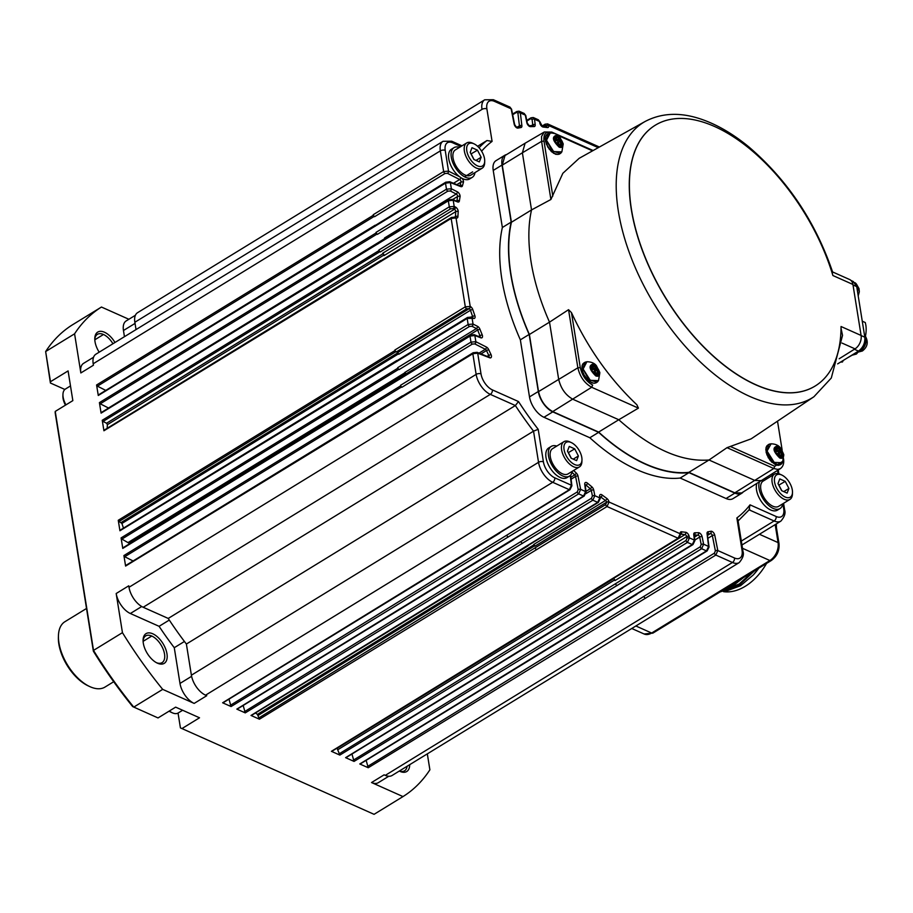 <?xml version="1.0" encoding="UTF-8"?>
<svg xmlns="http://www.w3.org/2000/svg" width="913" height="913" viewBox="0 0 913 913"><rect width="100%" height="100%" fill="white"/><g stroke="black" fill="none" stroke-linecap="round" stroke-linejoin="round"><path stroke-width="1.37" d="M178.046 713.076L180.42 727.889L374.068 814.328L402.998 796.581A287.481 152.905 58.5 0 0 429.886 769.819L427.33 753.876M128.881 319.276L101.457 307.042A287.481 152.905 58.5 0 0 74.581 333.816L45.65 351.551L50.477 381.714L68.087 370.918L72.846 400.624L55.237 411.421L55.168 412.722L93.366 651.186A285.735 151.969 58.5 0 0 132.682 706.594L158.029 717.938L175.638 707.141L199.525 717.789L181.915 728.597M101.457 307.042L72.526 324.777A287.481 152.905 58.5 0 0 45.65 351.551L50.409 383.015L64.846 389.452M732.089 585.039L729.282 586.283M737.499 581.239L732.899 584.058M746.104 578.831L739.199 584.046L723.541 589.798M725.881 591.213L740.534 585.735L740.055 584.811M758.6 568.297L753.316 574.928L740.534 585.735M758.829 568.16A51.915 34.74 114 0 1 754.012 574.163L753.316 574.939M776.29 523.925A51.915 34.74 114 0 1 776.427 527.6M766.555 563.424A51.915 34.74 114 0 1 723.507 591.658M736.3 585.735A46.78 31.304 114 0 1 730.012 586.945M752.278 572.177L737.647 585.427L720.814 591.464M720.003 591.966L738.526 585.815L754.549 570.785M727.992 587.07L739.131 580.246M725.105 588.839L734.976 584.24L743.581 577.507M756.843 483.605A17.427 9.267 58.5 0 0 770.709 509.979A17.427 9.267 58.5 0 0 777.465 510.127L779.976 508.587A17.427 9.267 58.5 0 0 782.772 503.805M759.365 482.064A17.427 9.267 58.5 0 0 773.231 508.438A17.427 9.267 58.5 0 0 779.976 508.587M767.297 478.549A17.427 9.267 58.5 0 0 765.551 478.161M792.484 492.404A13.067 6.95 -121.5 0 1 785.214 497.049A13.067 6.95 -121.5 0 1 774.578 482.064A13.067 6.95 -121.5 0 1 781.688 474.988A13.067 6.95 -121.5 0 1 781.859 475.068A13.067 6.95 -121.5 0 1 792.484 492.404L792.438 494.024A14.813 7.875 -121.5 0 1 789.939 499.411L778.618 506.35A14.813 7.875 -121.5 0 1 772.877 506.224A14.813 7.875 -121.5 0 1 762.013 493.534A14.813 7.875 -121.5 0 1 763.131 481.105L774.452 474.167A14.813 7.875 -121.5 0 1 780.193 474.292A14.813 7.875 -121.5 0 1 780.387 474.372A14.813 7.875 -121.5 0 1 780.581 474.475M556.77 446.08A17.427 9.267 58.5 0 0 551.247 446.4L548.724 447.941A17.427 9.267 58.5 0 0 547.412 462.571A17.427 9.267 58.5 0 0 560.194 477.499A17.427 9.267 58.5 0 0 566.95 477.647L569.461 476.107A17.427 9.267 58.5 0 0 572.257 471.325M459.775 185.83L449.744 181.733A1.746 1.21 111.1 0 1 450.371 182.589L460.711 186.572A3.481 1.849 58.5 0 0 462.457 185.784A226.504 120.47 -121.5 0 1 463.405 182.44A3.481 1.849 58.5 0 0 461.989 178.309A17.427 9.267 58.5 0 0 462.937 178.777A17.427 9.267 58.5 0 0 469.693 178.925L472.204 177.384A17.427 9.267 58.5 0 0 475 172.603M459.513 147.347A17.427 9.267 58.5 0 0 453.989 147.678L451.479 149.218A17.427 9.267 58.5 0 0 449.39 161.59A17.427 9.267 58.5 0 0 459.456 176.654L448.534 171.13A1.746 1.118 116.8 0 1 447.45 173.333L444.996 173.504L374.57 216.701L373.303 215.285L96.584 384.978L98.273 395.477L445.51 183.148L450.371 182.589L451.364 188.774A1.746 1.118 116.8 0 1 450.28 190.988L447.827 191.148L377.389 234.344L376.122 232.941L99.414 402.622L101.092 413.121L448.329 200.792L453.202 200.232L457.596 201.921A3.481 1.849 58.5 0 0 459.387 200.917A226.504 120.47 -121.5 0 1 460.061 196.717A3.481 1.849 58.5 0 0 457.333 191.798L451.364 188.774L446.468 189.185A1.746 0.924 58.5 0 0 447.827 191.148M726.052 498.521A17.769 9.45 58.5 0 0 732.945 498.669L741.744 493.271A17.769 9.45 -121.5 0 1 734.862 493.123L688.984 472.649L680.174 478.047L726.052 498.521L734.862 493.123M688.984 472.649A165.869 88.219 -121.5 0 1 598.643 432.351L552.764 411.877A17.769 9.45 -121.5 0 1 538.305 391.494L529.163 334.443A165.869 88.219 -121.5 0 1 511.166 222.099L502.024 165.036A17.769 9.45 -121.5 0 1 504.798 155.267L495.999 160.665A17.769 9.45 58.5 0 0 493.225 170.434L502.367 227.497A165.869 88.219 58.5 0 0 520.353 339.841L529.494 396.904A17.769 9.45 58.5 0 0 543.954 417.275L589.844 437.749A165.869 88.219 58.5 0 0 680.174 478.047M551.247 446.4A17.427 9.267 58.5 0 0 549.934 461.019A17.427 9.267 58.5 0 0 562.705 475.958A17.427 9.267 58.5 0 0 569.461 476.107M581.969 459.924A13.067 6.95 -121.5 0 1 574.699 464.569A13.067 6.95 -121.5 0 1 564.063 449.584A13.067 6.95 -121.5 0 1 571.161 442.508A13.067 6.95 -121.5 0 1 571.333 442.588A13.067 6.95 -121.5 0 1 581.969 459.924L581.912 461.544A14.813 7.875 -121.5 0 1 579.413 466.931L568.091 473.881A14.813 7.875 -121.5 0 1 562.351 473.756A14.813 7.875 -121.5 0 1 551.498 461.054A14.813 7.875 -121.5 0 1 552.616 448.625L563.926 441.687A14.813 7.875 -121.5 0 1 569.666 441.812A14.813 7.875 -121.5 0 1 569.86 441.903A14.813 7.875 -121.5 0 1 570.054 441.995M571.104 479.188L575.589 476.438L578.214 489.676A1.746 0.845 -11.2 0 1 580.645 489.357L578.009 476.118A3.481 1.849 58.5 0 0 576.263 473.014A226.504 120.47 -121.5 0 1 573.626 470.48M578.214 489.676L577.256 491.947A1.746 0.924 58.5 0 0 578.659 493.865L580.645 489.357L585.621 491.571A1.746 0.959 -6.9 0 1 586.089 492.13M585.952 493.648L591.293 490.372L592.411 496.01A1.746 0.845 -11.2 0 1 594.831 495.691L593.712 490.053A3.481 1.849 58.5 0 0 591.727 486.732A226.504 120.47 -121.5 0 1 587.55 483.205A3.481 1.849 58.5 0 0 584.754 484.358L585.621 491.571L583.51 496.033A1.746 0.924 58.5 0 0 584.183 496.044L586.089 492.141L585.222 484.929A1.746 0.959 173.1 0 0 584.754 484.358M592.411 496.01L591.441 498.281A1.746 0.924 58.5 0 0 592.845 500.198L594.831 495.691L599.807 497.905A1.746 0.959 -6.9 0 1 600.275 498.464L599.841 496.866M600.161 497.494L600.845 497.071A228.239 121.395 58.5 0 0 605.467 500.484A1.746 0.924 58.5 0 1 606.574 502.23L534.881 546.202A1.746 0.924 58.5 0 0 533.774 544.456L605.467 500.484A1.746 0.913 -54.2 0 0 606.78 498.418A226.504 120.47 -121.5 0 1 602.192 495.029A3.481 1.849 58.5 0 0 599.624 496.364L599.807 497.905L597.695 502.355A1.746 0.924 58.5 0 0 598.369 502.378L600.275 498.464M609.005 501.91A1.746 0.845 -11.2 0 0 606.574 502.23L606.597 502.333A1.746 0.845 -11.2 0 1 609.017 502.013L609.005 501.91A3.481 1.849 58.5 0 0 606.78 498.418M606.597 502.333L605.639 504.604A1.746 0.924 58.5 0 0 607.042 506.532L609.017 502.013L680.219 533.774A1.746 0.959 -6.9 0 1 680.687 534.333L680.676 534.242A1.746 0.959 173.1 0 0 680.196 533.683L678.108 538.236A1.746 0.924 58.5 0 0 678.781 538.248L680.687 534.345M680.664 534.196L680.813 534.105A228.239 121.395 58.5 0 0 684.967 534.607A1.746 0.924 58.5 0 1 686.69 536.616L614.997 580.577A1.746 0.924 58.5 0 0 613.274 578.568L684.967 534.607A1.746 1.37 -84.2 0 0 685.674 532.279A226.504 120.47 -121.5 0 1 681.555 531.777A3.481 1.849 58.5 0 0 680.196 533.683M689.11 536.296A1.746 0.845 -11.2 0 0 686.69 536.616L686.998 538.214A1.746 0.845 -11.2 0 1 689.429 537.894L689.11 536.296A3.481 1.849 58.5 0 0 685.674 532.279M686.998 538.214L686.04 540.485A1.746 0.924 58.5 0 0 687.443 542.402L689.429 537.894L694.405 540.108A1.746 0.959 -6.9 0 1 694.873 540.667L694.222 535.246A1.746 0.959 173.1 0 0 693.754 534.687L694.405 540.108L692.294 544.559A1.746 0.924 58.5 0 0 692.967 544.582L694.873 540.667M694.804 540.051L699.7 537.049L701.195 544.536A1.746 0.845 -11.2 0 1 703.615 544.216L702.131 536.73A3.481 1.849 58.5 0 0 698.502 532.701A226.504 120.47 -121.5 0 1 694.896 532.77A3.481 1.849 58.5 0 0 693.754 534.687M701.195 544.536L700.237 546.807A1.746 0.924 58.5 0 0 701.64 548.736L703.615 544.216L708.591 546.442A1.746 0.959 -6.9 0 1 709.059 546.99L707.278 534.185M708.009 538.236L712.345 535.577L715.381 550.87A1.746 0.845 -11.2 0 1 717.812 550.55L714.776 535.258A3.481 1.849 58.5 0 0 710.953 531.252A226.504 120.47 -121.5 0 1 708.009 531.788A3.481 1.849 58.5 0 0 707.061 533.683L708.591 546.442L706.491 550.893A1.746 0.924 58.5 0 0 707.153 550.916M742.988 551.441L737.898 519.691L736.871 517.968L742.064 550.448A13.935 7.418 -121.5 0 1 734.486 557.991A3.481 2.328 114 0 1 732.443 562.476A17.427 9.267 58.5 0 0 739.188 562.625C742.84 558.357 744.106 554.625 742.988 551.441A3.481 1.803 -9.1 0 0 742.064 550.448M749.059 509.808L750.018 504.843A224.758 119.546 -121.5 0 1 736.859 517.956M598.255 147.666L548.724 125.56A1.746 0.959 173.1 0 0 546.271 125.732L544.844 125.058L543.007 126.188M538.362 119.808L539.96 121.886A1.746 0.845 168.8 0 0 539.515 121.452L539.823 123.05A3.481 1.849 58.5 0 0 543.258 127.067A226.504 120.47 -121.5 0 1 547.378 127.569A3.481 1.849 58.5 0 0 548.736 125.663L547.366 123.848M534.037 126.576A1.746 1.404 90.2 0 0 532.781 125.606L529.118 125.663L527.258 123.05L525.774 115.552A1.746 0.845 168.8 0 0 525.317 115.118L526.812 122.616A3.481 1.849 58.5 0 0 530.442 126.633A226.504 120.47 -121.5 0 1 534.037 126.576A3.481 1.849 58.5 0 0 535.189 124.659L534.539 119.238L533.489 117.617L538.373 119.797L539.515 121.452L534.539 119.238A1.746 0.959 173.1 0 0 532.085 119.398L530.658 118.724L526.858 121.052M518.961 126.77A1.746 1.438 81 0 1 519.406 126.61L516.393 127.147L514.624 124.51L511.577 109.229A1.746 0.845 168.8 0 0 511.132 108.795L514.167 124.088A3.481 1.849 58.5 0 0 517.991 128.082A226.504 120.47 -121.5 0 1 520.935 127.558A3.481 1.849 58.5 0 0 521.882 125.652L520.342 112.904L519.292 111.283L524.21 113.474L525.317 115.118L520.342 112.904A1.746 0.959 173.1 0 0 517.899 113.075L516.461 112.402L512.672 114.718M477.602 146.285L486.983 140.534L492.084 141.389L486.88 108.898A13.935 7.418 -121.5 0 1 494.458 101.354A3.481 2.328 -66 0 0 493.362 99.711L484.712 99.802A17.427 9.267 58.5 0 0 481.996 109.389L134.85 322.266L136.026 329.582M461.989 178.309A17.427 9.267 -121.5 0 1 459.456 176.654M453.989 147.678A17.427 9.267 58.5 0 0 452.677 162.297A17.427 9.267 58.5 0 0 465.447 177.236A17.427 9.267 58.5 0 0 472.204 177.384M484.712 161.202A13.067 6.95 -121.5 0 1 477.442 165.846A13.067 6.95 -121.5 0 1 466.805 150.862A13.067 6.95 -121.5 0 1 473.904 143.786A13.067 6.95 -121.5 0 1 474.075 143.866A13.067 6.95 -121.5 0 1 484.712 161.202L484.655 162.822A14.813 7.875 -121.5 0 1 482.155 168.209L470.834 175.148A14.813 7.875 -121.5 0 1 465.105 175.022A14.813 7.875 -121.5 0 1 454.24 162.331A14.813 7.875 -121.5 0 1 455.359 149.903L466.68 142.964A14.813 7.875 -121.5 0 1 472.42 143.09A14.813 7.875 -121.5 0 1 472.614 143.17A14.813 7.875 -121.5 0 1 472.797 143.273M385.32 238.647A1.746 0.924 58.5 0 0 384.556 237.973L456.249 194.013A1.746 1.118 -63.2 0 0 457.333 191.798M456.66 201.191L452.563 199.376A1.746 1.21 111.1 0 1 453.202 200.232L454.195 206.418A1.746 1.118 116.8 0 1 453.11 208.632L450.657 208.792L380.219 251.988L378.952 250.584L102.245 420.277L103.922 430.765L451.159 218.447L456.101 217.91A3.481 1.849 58.5 0 0 457.915 216.655A226.504 120.47 -121.5 0 1 458.212 211.759A3.481 1.849 58.5 0 0 455.461 207.057L454.195 206.418L449.299 206.829A1.746 0.924 58.5 0 0 450.657 208.792M453.11 208.632L454.377 209.271A1.746 0.924 58.5 0 1 455.747 211.622L384.053 255.583A1.746 0.924 58.5 0 0 382.684 253.243L454.377 209.271A1.746 1.118 -63.2 0 0 455.461 207.057M455.427 217.043A1.746 1.21 111.1 0 1 455.473 217.054L455.393 217.02A1.746 1.21 111.1 0 1 456.021 217.876L470.206 306.414A1.746 1.118 116.8 0 1 469.122 308.628L466.669 308.788L396.231 351.984L394.964 350.581L118.256 520.273L119.934 530.761L467.171 318.443L473.288 318.352A3.481 1.849 58.5 0 0 474.84 315.578A226.504 120.47 -121.5 0 1 472.808 309.644A3.481 1.849 58.5 0 0 470.286 306.46L465.31 306.825A1.746 0.924 58.5 0 0 466.669 308.788M469.122 308.628L469.202 308.662A1.746 0.924 58.5 0 1 470.469 310.26L398.776 354.233A1.746 0.924 58.5 0 0 397.509 352.635L469.202 308.662A1.746 1.118 -63.2 0 0 470.286 306.46M472.341 317.621L471.405 317.016A1.746 1.21 111.1 0 1 472.044 317.872L473.037 324.058A1.746 1.118 116.8 0 1 471.953 326.272L469.499 326.443L399.061 369.628L397.794 368.224L121.087 537.917L122.764 548.416L470.001 336.087L474.863 335.516L480.717 337.776A3.481 1.849 58.5 0 0 482.155 334.706A226.504 120.47 -121.5 0 1 479.941 329.216A3.481 1.849 58.5 0 0 477.522 326.329L473.037 324.058L468.141 324.469A1.746 0.924 58.5 0 0 469.499 326.443M471.953 326.272L476.438 328.543A1.746 0.924 58.5 0 1 477.647 329.992L405.954 373.953A1.746 0.924 58.5 0 0 404.744 372.515L476.438 328.543A1.746 1.118 -63.2 0 0 477.522 326.329M479.781 337.034L474.235 334.66A1.746 1.21 111.1 0 1 474.863 335.516L475.856 341.702A1.746 1.118 116.8 0 1 474.771 343.916L472.318 344.087L401.891 387.283L400.624 385.868L123.906 555.561L125.595 566.06L402.393 396.927A1.746 0.924 -121.5 0 1 402.667 395.957L473.094 352.772A1.746 0.924 58.5 0 0 472.831 353.73L477.693 353.171L489.642 357.759A3.481 1.849 58.5 0 0 490.943 354.392A226.504 120.47 -121.5 0 1 488.695 349.622A3.481 1.849 58.5 0 0 486.424 347.054L475.856 341.702L470.971 342.113A1.746 0.924 58.5 0 0 472.318 344.087M488.695 357.029L477.065 352.315A1.746 1.21 111.1 0 1 477.693 353.171L481.014 373.908A3.481 1.803 170.9 0 0 476.141 374.387A17.427 9.267 58.5 0 0 490.315 394.37L515.366 405.543L518.493 401.549L492.358 389.885A13.935 7.418 -121.5 0 1 481.014 373.908M492.358 389.885A3.481 2.328 114 0 1 490.315 394.37L143.17 607.259L168.22 618.432L515.366 405.543A228.239 121.395 58.5 0 0 533.534 431.153L538.202 429.327A224.758 119.546 -121.5 0 1 518.493 401.549M570.26 475.502L571.424 485.248A1.746 0.959 -6.9 0 1 571.903 485.807L570.614 475.125M743.159 492.004A17.769 9.45 -121.5 0 1 741.744 493.271M598.643 432.351L589.844 437.749M529.163 334.443L520.353 339.841M511.166 222.099L502.367 227.497M504.798 155.267A17.769 9.45 -121.5 0 1 506.567 154.594M351.962 754.012L354.039 761.419L701.64 548.736L706.491 550.893L359.79 763.976L368.236 767.742L645.388 598.255A1.746 0.924 -121.5 0 1 643.985 596.337L714.423 553.141A1.746 0.924 58.5 0 0 715.826 555.058L717.812 550.55L734.486 557.991M353.194 760.267L629.799 590.003A1.746 0.924 58.5 0 0 631.203 591.921M336.783 748.283A228.239 121.395 58.5 0 0 337.102 748.318L339.853 755.085L687.443 542.402L692.294 544.559L345.605 757.653L354.039 761.419M339.008 753.933L615.602 583.669A1.746 0.924 58.5 0 0 617.005 585.598M255.457 712.973A228.239 121.395 58.5 0 0 257.42 714.4L259.44 719.216L607.042 506.532L678.108 538.236L331.408 751.319L339.853 755.085M258.607 718.063L535.201 547.8A1.746 0.924 58.5 0 0 536.604 549.717M243.178 705.475L245.255 712.882L592.845 500.198L597.695 502.355L251.007 715.45L259.44 719.216M244.41 711.729L521.015 541.466A1.746 0.924 58.5 0 0 522.419 543.395M228.98 699.141L231.069 706.548L578.659 493.865L583.51 496.033L236.821 709.116L245.255 712.882M230.224 705.395L506.818 535.144A1.746 0.924 58.5 0 0 508.221 537.061M168.22 618.432A228.239 121.395 58.5 0 0 186.389 644.042L533.534 431.153L538.533 462.309A17.427 9.267 58.5 0 0 552.707 482.292A3.481 2.328 -66 0 0 554.75 477.807L571.424 485.248L569.324 489.699A1.746 0.924 58.5 0 0 569.986 489.722L571.903 485.807M715.381 550.87L714.423 553.141M366.147 760.335L368.236 767.742M367.391 766.589L643.985 596.337M401.435 387.055L124.727 556.736L133.104 560.981M399.472 378.724L400.088 378.165M398.604 369.4L121.897 539.092L129.087 543.235A228.239 121.395 58.5 0 0 129.349 543.897M396.653 361.069L397.258 360.521M395.786 351.756L119.067 521.449L121.908 523.457A228.239 121.395 58.5 0 0 123.483 528.113M380.63 261.084L381.246 260.525M379.762 251.76L103.055 421.452L106.57 423.233L107.403 424.648A228.239 121.395 58.5 0 0 107.152 428.311M377.811 243.429L378.416 242.881M376.943 234.116L100.225 403.808L108.601 408.054M374.981 225.785L375.585 225.237M374.113 216.472L97.406 386.165L105.771 390.399M462.024 145.818L451.695 141.207L443.045 141.298A17.427 9.267 58.5 0 0 440.34 150.873A3.481 1.803 -9.1 0 1 445.213 150.383L448.534 171.13L443.638 171.541A1.746 0.924 58.5 0 0 444.996 173.504M186.389 644.042L191.388 675.198A17.427 9.267 58.5 0 0 205.562 695.17L552.707 482.292L569.324 489.699L222.624 702.782L231.069 706.548M402.302 396.368L402.907 395.82M516.461 112.402A1.746 0.924 58.5 0 1 516.747 111.523L518.983 111.181M530.658 118.724A1.746 0.924 58.5 0 1 530.932 117.845L533.169 117.515M493.362 99.711L509.99 107.129L511.132 108.795L494.458 101.354M644.099 596.908L644.943 598.049M360.373 763.622L359.79 763.976M637.08 593.884L636.498 594.295M636.715 594.112A1.746 0.924 -121.5 0 1 636.053 594.089M629.913 590.574L630.746 591.727M346.187 757.299L345.605 757.653M622.894 587.55L622.312 587.961M692.967 544.582L622.54 587.778A1.746 0.924 -121.5 0 1 621.867 587.755M615.716 584.24L616.56 585.393M331.99 750.965L331.408 751.319M608.709 581.227L608.126 581.627M678.781 538.248L608.343 581.444A1.746 0.924 -121.5 0 1 607.67 581.433M535.315 548.371L536.159 549.523M251.589 715.096L251.007 715.45M528.296 545.346L527.714 545.757M598.38 502.378L527.942 545.575A1.746 0.924 -121.5 0 1 527.269 545.552M521.129 542.037L521.962 543.189M237.391 708.762L236.821 709.116M514.11 539.024L513.528 539.423M584.183 496.044L513.757 539.241A1.746 0.924 -121.5 0 1 513.072 539.229M506.932 535.703L507.776 536.855M223.206 702.428L222.624 702.782M499.913 532.69L499.331 533.089M569.997 489.71L499.559 532.907A1.746 0.924 -121.5 0 1 498.886 532.895M645.388 598.255L715.826 555.058L732.443 562.476L385.297 775.354A17.427 9.267 58.5 0 0 392.042 775.502L739.188 562.625M126.12 565.478L125.595 566.06M124.727 556.736L123.906 555.561M401.891 387.283A1.746 0.924 -121.5 0 1 400.533 385.309L400.624 385.868M474.235 334.66L470.275 335.128L399.837 378.324A1.746 0.924 58.5 0 0 399.563 379.283M123.301 547.834L122.764 548.416M121.897 539.092L121.087 537.917M399.061 369.628A1.746 0.924 -121.5 0 1 397.703 367.665L397.794 368.224M397.018 360.669A1.746 0.924 58.5 0 0 396.733 361.628M120.47 530.179L119.934 530.761M119.067 521.449L118.256 520.273M396.231 351.984A1.746 0.924 -121.5 0 1 394.873 350.021L394.964 350.581M452.038 217.477A1.746 0.924 58.5 0 0 451.433 217.477L380.995 260.684A1.746 0.924 58.5 0 0 380.721 261.632M104.459 430.194L103.922 430.765M103.055 421.452L102.245 420.277M380.219 251.988A1.746 0.924 -121.5 0 1 378.861 250.025L378.952 250.584M449.219 199.833A1.746 0.924 58.5 0 0 448.614 199.833L378.165 243.029A1.746 0.924 58.5 0 0 377.891 243.988M101.628 412.539L101.092 413.121M100.225 403.808L99.414 402.622M377.389 234.344A1.746 0.924 -121.5 0 1 376.03 232.381L376.122 232.941M446.389 182.178A1.746 0.924 58.5 0 0 445.784 182.189L375.346 225.385A1.746 0.924 58.5 0 0 375.072 226.344M98.798 394.895L98.273 395.477M97.406 386.165L96.584 384.978M374.57 216.701A1.746 0.924 -121.5 0 1 373.212 214.726L373.303 215.285M443.045 141.298L95.911 354.187A17.427 9.267 58.5 0 0 93.194 363.762L440.34 150.873L443.638 171.541L373.212 214.726M141.743 606.517L130.354 613.502L159.09 626.318A223.012 118.61 58.5 0 0 174.269 647.705L179.987 683.438A17.427 9.267 58.5 0 0 194.172 703.409L206.749 695.706L205.562 695.17M143.17 607.259A17.427 9.267 -121.5 0 1 128.995 587.276L128.756 585.804L116.179 593.518L122.445 632.652A287.481 152.905 58.5 0 0 162.697 689.372L194.172 703.409M159.09 626.318L169.293 620.064M174.269 647.705L184.437 641.474M130.354 613.502A17.427 9.267 -121.5 0 1 116.179 593.518M157.504 663.203A17.427 9.267 -121.5 0 1 157.264 663.1A17.427 9.267 -121.5 0 1 143.09 639.979A17.427 9.267 -121.5 0 1 152.791 633.793A17.427 9.267 -121.5 0 1 166.965 653.776A17.427 9.267 -121.5 0 1 157.504 663.203M93.548 357.245L83.562 363.363A17.427 9.267 58.5 0 0 80.846 372.949L93.423 365.234L93.194 363.762M134.85 322.266A17.427 9.267 -121.5 0 1 137.566 312.691L484.712 99.802M135.033 323.407L123.46 330.506L124.442 336.68M74.581 333.816L80.846 372.949M123.46 330.506A17.427 9.267 -121.5 0 1 126.177 320.931L135.409 315.27M99.175 352.178A17.427 9.267 -121.5 0 1 94.792 338.438A17.427 9.267 -121.5 0 1 104.493 332.241A17.427 9.267 -121.5 0 1 114.97 342.489M385.297 775.354L384.111 774.829L371.534 782.544A17.427 9.267 58.5 0 0 378.29 782.692L388.767 776.267M371.534 782.544L402.998 796.581M409.675 764.695A17.427 9.267 -121.5 0 1 399.974 771.382A17.427 9.267 -121.5 0 1 399.746 771.28A17.427 9.267 -121.5 0 1 399.301 771.063M143.09 640.835A15.681 8.343 -121.5 0 1 145.692 635.905A15.681 8.343 -121.5 0 1 151.763 636.03A15.681 8.343 -121.5 0 1 163.267 649.474A15.681 8.343 -121.5 0 1 162.08 662.633A15.681 8.343 -121.5 0 1 156.511 662.712M407.107 766.269A15.681 8.343 -121.5 0 1 404.562 770.812A15.681 8.343 -121.5 0 1 399.358 771.029M94.792 339.282A15.681 8.343 -121.5 0 1 97.383 334.352A15.681 8.343 -121.5 0 1 103.466 334.489A15.681 8.343 -121.5 0 1 112.927 343.745M162.697 689.372L133.766 707.119A287.481 152.905 58.5 0 1 93.514 650.398L93.366 651.186M182.634 710.257L178.183 712.985A14.813 7.875 -121.5 0 1 172.443 712.859A14.813 7.875 -121.5 0 1 172.249 712.779A14.813 7.875 -121.5 0 1 169.384 710.976M170.948 712.163A13.067 6.95 -121.5 0 1 170.777 712.083A13.067 6.95 -121.5 0 1 169.122 711.136M122.445 632.652L93.514 650.398L55.237 411.421M65.474 405.144A13.067 6.95 -121.5 0 1 62.894 396.025L62.951 394.405A14.813 7.875 -121.5 0 1 65.451 389.018L70.495 385.914M65.941 404.858A14.813 7.875 -121.5 0 1 62.951 394.405M50.477 381.714L50.409 383.015M113.703 681.726L104.984 687.078A38.335 20.383 -121.5 0 1 89.622 686.519A38.335 20.383 -121.5 0 1 58.934 642.798A38.335 20.383 -121.5 0 1 58.443 635.665A38.335 20.383 -121.5 0 1 64.903 621.719L86.518 608.469M89.622 686.519L88.15 685.834A36.588 19.458 -121.5 0 1 58.854 644.087A36.588 19.458 -121.5 0 1 58.386 637.285L58.443 635.665M783.502 458.543C784.244 463.119 783.228 466.475 780.421 468.609L741.573 492.974L734.817 492.826L688.881 472.341A165.515 88.036 -121.5 0 1 598.643 432.077L552.719 411.58C545.438 407.472 540.713 400.807 538.533 391.609L529.392 334.489A165.515 88.036 -121.5 0 1 510.938 274.151A165.515 88.036 -121.5 0 1 511.417 222.27L502.264 165.15L504.98 155.564L525.192 143.17L544.319 131.986L541.546 136.448L541.592 141.355L522.384 152.802L525.101 143.227M761.693 480.637L754.937 480.489L709.013 459.992L688.881 472.341M780.421 468.609L777.842 469.408L773.768 468.517L727.022 447.667L709.013 459.992C681.429 462.161 651.346 448.74 618.774 419.74L598.643 432.077M549.512 322.152L568.548 309.69L571.47 312.623C588.132 348.538 609.93 379.249 636.863 404.767L638.415 408.134L618.774 419.74L572.839 399.243C565.558 395.124 560.833 388.47 558.665 379.26L549.512 322.152A165.515 88.036 -121.5 0 1 531.069 261.814A165.515 88.036 -121.5 0 1 531.537 209.922L511.417 222.27M549.512 322.141L529.392 334.489M727.022 447.667L751.148 438.856L813.917 396.756A161.487 85.89 -121.5 0 1 654.712 304.999A161.487 85.89 -121.5 0 1 645.103 121.486L579.127 158.348L562.83 173.322L550.904 199.491L531.537 209.922L522.384 152.802L502.264 165.15M579.413 466.931A14.813 7.875 -121.5 0 1 573.672 466.805A14.813 7.875 -121.5 0 1 562.807 454.115A14.813 7.875 -121.5 0 1 563.926 441.687M789.939 499.411A14.813 7.875 -121.5 0 1 784.199 499.285A14.813 7.875 -121.5 0 1 773.334 486.595A14.813 7.875 -121.5 0 1 774.452 474.167M482.155 168.209A14.813 7.875 -121.5 0 1 476.415 168.083A14.813 7.875 -121.5 0 1 465.562 155.393A14.813 7.875 -121.5 0 1 466.68 142.964M813.917 396.756L831.298 378.016L842.539 335.368L841.044 328.36M839.173 358.763L855.025 348.869A10.454 6.996 -66 0 0 855.88 348.275A10.454 6.996 -66 0 0 861.096 335.459L841.056 326.523A152.962 81.348 -121.5 0 1 815.172 386.016L815.047 386.096A152.962 81.348 -121.5 0 1 665.817 298.357A152.962 81.348 -121.5 0 1 654.998 125.389A152.962 81.348 -121.5 0 1 655.192 125.275M832.336 273.695L832.656 272.154M861.096 335.459L852.925 284.457A10.454 6.996 -66 0 0 849.638 279.538L832.588 271.937M550.813 132.18L552.274 132.887C546.1 130.879 543.338 133.629 544 141.127L552.81 196.101M555.709 154.286L557.911 154.388L553.62 153.304L547.857 147.153L545.472 139.506M551.555 151.695L549.831 149.458M549.877 149.527L546.408 144.174L545.278 139.027M546.145 135.421L549.055 133.218M638.415 408.134L591.67 387.272C584.582 383.266 579.972 376.784 577.861 367.813L580.28 367.585L571.47 312.623L580.28 367.585C582.186 375.722 586.317 381.543 592.663 385.046L591.67 387.272L552.719 411.58M588.451 380.196L590.551 381.828L588.463 380.299M588.166 380.436A11.504 6.117 -121.5 0 1 588.006 380.287L586.523 378.29M586.192 378.313A11.504 6.117 -121.5 0 1 586.032 378.119L584.856 375.962M584.468 375.825A11.504 6.117 -121.5 0 1 584.343 375.608L583.396 373.04M582.574 370.792L582.117 368.27M582.243 370.381A11.504 6.117 -121.5 0 1 582.22 370.267L581.912 367.779M582.791 364.173L585.701 361.97M734.817 492.826L773.768 468.517L774.76 466.292L783.228 461.019M768.803 458.029L766.201 452.608L766.155 449.664L766.167 452.334L768.438 457.984M766.737 446.24L768.324 444.688L766.76 446.001M774.486 463.964L770.161 460.449L768.712 457.618L771.884 462.286M574.722 448.876L578.397 455.975L576.605 460.643L571.139 458.2L567.475 451.102L569.256 446.434L574.722 448.876L568.274 452.665M785.237 481.356L788.912 488.455L787.12 493.111L781.665 490.68L777.99 483.582L779.782 478.914L785.237 481.356L778.8 485.145M477.465 150.154L481.14 157.253L479.348 161.909L473.881 159.478L470.218 152.38L471.998 147.712L477.465 150.154L471.017 153.943M815.172 386.016A152.962 81.348 -121.5 0 1 665.942 298.266A152.962 81.348 -121.5 0 1 655.123 125.309A152.962 81.348 -121.5 0 1 832.896 275.521L852.925 284.457M846.385 354.267L855.88 348.275M555.675 154.286L551.543 151.718M551.794 151.547L555.583 154.217M546.134 135.25L545.518 136.699M559.155 154.103L557.911 154.388M595.801 382.855L594.511 383.175L595.892 382.924M592.594 382.878L593.964 383.243M592.697 382.867L594.158 383.323M592.628 382.832L590.528 381.862M592.229 382.969L590.551 381.828M584.754 375.722L587.949 380.219M586.192 378.233L584.343 375.597M582.779 364.002L582.152 365.462M766.075 447.644L765.859 449.869M766.726 446.069L766.098 447.53M779.748 464.922L778.458 465.242M776.643 464.934L778.104 465.39M776.575 464.9L774.475 463.93M776.176 465.037L774.498 463.895M772.375 462.377L770.424 460.129M571.298 458.269L568.434 452.734M573.238 459.136L578.397 455.975M570.91 457.767A6.973 3.709 58.5 0 0 570.271 456.283A6.973 3.709 58.5 0 0 569.415 454.868M781.813 490.749L778.949 485.214M783.753 491.616L788.912 488.455M781.437 490.235A6.973 3.709 58.5 0 0 780.786 488.763A6.973 3.709 58.5 0 0 779.93 487.337M474.041 159.547L471.176 154.012M475.981 160.414L481.14 157.253M473.664 159.033A6.973 3.709 58.5 0 0 473.014 157.561A6.973 3.709 58.5 0 0 472.158 156.134M837.655 363.876L858.494 351.106C863.105 347.636 865.216 343.003 864.828 337.205L856.725 286.614L853.324 281.535L851.064 280.519M546.168 135.181L547.492 134.006M545.483 136.813L545.278 138.879M559.692 153.909L560.422 153.156M597.068 381.919L596.178 382.752L597.068 381.919M582.129 365.577L581.923 367.631M586.477 378.062L588.166 380.47M781.733 463.656A11.675 6.208 -121.5 0 1 780.935 464.329A11.675 6.208 -121.5 0 1 779.097 464.843L781.014 463.987M865.478 336.03A26.488 17.724 -66 0 0 865.981 332.789A26.488 17.724 -66 0 0 865.832 325.096L865.284 322.54L862.26 321.193M840.633 362.05A26.488 17.724 -66 0 0 842.459 361.982L841.466 361.537M851.567 355.351L856.428 354.027A26.488 17.724 -66 0 0 856.588 353.833A26.488 17.724 -66 0 0 857.935 352.247L856.588 353.833M857.524 291.589A10.454 6.996 -66 0 0 857.786 289.387A10.454 6.996 -66 0 0 854.933 282.676M856.268 352.464A10.454 6.996 -66 0 0 859.624 351.334A10.454 6.996 -66 0 0 865.878 339.978A10.454 6.996 -66 0 0 864.394 334.512M865.501 336.052L865.946 333.097M843.224 360.464L842.459 361.982M557.341 135.375C563.88 141.835 564.496 145.646 559.178 146.81C552.639 140.351 552.023 136.539 557.341 135.375L563.036 143.295C563.31 146.799 562.009 148.089 559.155 147.164C552.262 140.362 551.612 136.345 557.215 135.113M593.986 364.127C600.526 370.587 601.131 374.398 595.812 375.563C589.273 369.114 588.668 365.303 593.986 364.127L599.67 372.059C599.944 375.551 598.654 376.841 595.79 375.928C588.896 369.114 588.257 365.097 593.861 363.865M777.933 446.195C784.472 452.654 785.077 456.466 779.759 457.63C773.22 451.182 772.615 447.37 777.933 446.195L783.616 454.126C783.89 457.618 782.601 458.908 779.736 457.984C772.843 451.182 772.204 447.165 777.808 445.932M852.057 355.237L847.412 357.896M554.659 137.327L557.512 136.448L561.118 140.214L561.86 144.859L559.007 145.738L555.401 141.972L554.659 137.327L557.512 136.448M591.293 366.09L594.158 365.211L597.764 368.966L598.506 373.611L595.641 374.49L592.035 370.724L591.293 366.09L594.158 365.211M775.24 448.146L778.104 447.267L781.711 451.033L782.452 455.678L779.588 456.557L775.982 452.791L775.24 448.146L778.104 447.267M557.387 136.528L561.118 140.214M560.993 140.294L561.735 144.893M594.032 365.28L597.764 368.966M597.638 369.046L598.38 373.657M777.979 447.347L781.711 451.033M781.585 451.113L782.327 455.724M555.309 141.389L555.812 139.78L554.796 138.205M554.67 137.692L556.725 138.342L557.318 136.71L559.167 139.541L560.924 140.476L560.456 142.554L561.598 144.653L559.543 143.992L558.733 145.532M558.334 145.041L557.101 142.793L555.926 142.519M591.944 370.142L592.571 369.297L591.441 366.958M591.715 366.216L593.37 367.106L594.18 365.565L595.219 367.688L597.57 369.24L596.976 370.564L598.163 373.6L596.178 372.744L595.367 374.284M594.979 373.805L594.329 372.173L592.571 371.283M775.89 452.209L776.518 451.364L775.377 449.025M775.263 448.511L777.317 449.173L777.899 447.53L779.759 450.36L781.368 451.011L780.923 452.631L782.11 455.667L780.124 454.811L779.314 456.352M778.926 455.861L777.682 453.624L776.507 453.35M556.451 138.137L557.147 140.785M560.377 139.826L558.927 140.716L559.623 141.287L558.311 143.044L559.018 144.311M593.096 366.889L593.781 369.537M597.022 368.578L595.561 369.48L596.155 370.61L594.854 372.162L595.653 373.075M777.043 448.956L777.728 451.604M779.485 451.547L780.204 452.106L778.903 453.864L779.599 455.142M558.448 142.268A1.392 0.742 -121.5 0 1 557.421 141.07A1.392 0.742 -121.5 0 1 557.535 139.906A1.392 0.742 -121.5 0 1 558.893 140.705A1.392 0.742 -121.5 0 1 558.984 142.28A1.392 0.742 -121.5 0 1 558.448 142.268M593.952 369.423C595.459 368.875 595.835 369.4 595.093 371.032A1.392 0.742 -121.5 0 1 593.952 369.423L594.169 368.658L592.103 369.936M594.192 371.922L595.093 371.032M777.899 451.49C779.405 450.942 779.782 451.467 779.04 453.088A1.392 0.742 -121.5 0 1 777.899 451.49L778.116 450.725L776.05 452.003M778.138 453.989L779.04 453.088M653.012 633.051A3.481 1.849 -121.5 0 1 651.654 633.029A13.935 9.324 114 0 1 644.099 633.987L653.012 633.051L771.234 560.548A3.481 1.849 -121.5 0 1 769.887 560.525L651.654 633.029L635.87 625.987M775.879 524.176L778.994 543.577A3.481 1.803 170.9 0 0 778.07 542.584A13.935 9.324 114 0 1 769.887 560.525L742.486 548.291M775.183 524.61L778.07 542.584L759.433 534.276M773.437 474.783L771.793 474.144M749.196 509.876L774.098 520.981A17.427 9.267 58.5 0 0 780.855 521.129C784.495 516.918 785.762 513.186 784.644 509.945A3.481 1.803 170.9 0 0 783.719 508.952A13.935 7.418 -121.5 0 1 776.153 516.496L750.018 504.843M783.719 508.952L782.886 503.736M778.059 473.619L777.556 470.446M481.608 151.193A224.758 119.546 -121.5 0 1 492.084 141.389M445.213 150.383A13.935 7.418 -121.5 0 1 452.791 142.839L460.939 146.479M554.75 477.807A13.935 7.418 -121.5 0 1 543.406 461.818L538.202 429.327M572.04 472.329A228.239 121.395 58.5 0 0 574.711 474.886A1.746 0.662 -46.6 0 0 576.263 473.014M578.009 476.118A1.746 0.845 -11.2 0 0 575.589 476.438A1.746 0.924 58.5 0 0 574.711 474.886L570.865 477.237M585.313 485.636L586.089 485.157A1.746 0.924 58.5 0 0 585.187 484.78M593.712 490.053A1.746 0.845 -11.2 0 0 591.293 490.372A1.746 0.924 58.5 0 0 590.3 488.717A228.239 121.395 58.5 0 1 586.089 485.157A1.746 0.765 -49.3 0 0 587.55 483.205M585.998 491.354L590.3 488.717A1.746 0.799 -50.3 0 0 591.727 486.732M602.192 495.029A1.746 0.879 -53 0 1 600.845 497.071A1.746 0.924 58.5 0 0 600.058 496.786M681.555 531.777A1.746 1.347 -82 0 1 680.813 534.105A1.746 0.924 58.5 0 0 680.664 534.094M702.131 536.73A1.746 0.845 -11.2 0 0 699.7 537.049A1.746 0.924 58.5 0 0 697.886 535.041A228.239 121.395 58.5 0 1 694.257 535.098A1.746 1.404 -89.8 0 0 694.896 532.77M694.451 537.141L697.886 535.041A1.746 1.415 -92.2 0 0 698.502 532.701M714.776 535.258A1.746 0.845 -11.2 0 0 712.345 535.577A1.746 0.924 58.5 0 0 710.44 533.58A228.239 121.395 58.5 0 1 707.518 534.105A1.746 1.438 -99 0 0 708.009 531.788M707.655 535.28L710.44 533.58A1.746 1.449 -101.3 0 0 710.953 531.252M741.322 541.078L774.098 520.981A3.481 2.328 -66 0 0 776.153 516.496M546.145 126.576A1.746 0.924 58.5 0 0 546.282 125.834A1.746 0.959 -6.9 0 1 548.736 125.663M539.96 121.886L542.185 126.108L546.373 126.61A1.746 1.347 98 0 1 547.378 127.569M546.282 125.834L545.255 126.462M542.174 126.097A1.746 1.37 95.8 0 1 543.258 127.067M532.085 119.398L532.736 124.83A1.746 0.959 -6.9 0 1 535.189 124.659M532.576 125.606A1.746 0.924 58.5 0 0 532.736 124.83L531.457 125.606M529.118 125.663L529.163 125.674A1.746 1.415 87.8 0 1 530.442 126.633M517.899 113.075L519.429 125.823A1.746 0.959 -6.9 0 1 521.882 125.652M519.235 126.633A1.746 0.924 58.5 0 0 519.429 125.823L517.671 126.907M519.406 126.61A1.746 1.438 81 0 1 520.935 127.558M516.496 127.135A1.746 1.449 78.7 0 1 517.991 128.082M486.88 108.898A3.481 1.803 170.9 0 0 481.996 109.389M486.983 140.534A228.239 121.395 58.5 0 0 479.04 147.735M451.695 141.207A3.481 2.328 114 0 1 452.791 142.839M447.45 173.333L459.65 179.507A1.746 1.118 -63.2 0 0 460.745 177.567M457.002 184.529L460.985 182.086A1.746 0.924 58.5 0 0 459.65 179.507L453.601 183.216M459.947 185.659A1.746 0.924 58.5 0 0 460.026 185.453A228.239 121.395 58.5 0 1 460.985 182.086A1.746 1.335 16.6 0 1 463.405 182.44M459.787 185.601L460.026 185.453A1.746 1.312 14.9 0 1 462.457 185.784M460.084 185.716A1.746 1.21 111.1 0 1 460.711 186.572M450.28 190.988L456.249 194.013A1.746 0.924 58.5 0 1 457.618 196.466A1.746 1.267 9.9 0 1 460.061 196.717M452.757 199.445L457.618 196.466A228.239 121.395 58.5 0 0 456.934 200.7A1.746 1.244 8.2 0 1 459.387 200.917M456.968 201.065A1.746 1.21 111.1 0 1 457.596 201.921M455.336 216.997A1.746 0.924 58.5 0 0 455.461 216.552A228.239 121.395 58.5 0 1 455.747 211.622A1.746 1.187 4.2 0 1 458.212 211.759M454.925 216.883L455.461 216.552A1.746 1.164 2.6 0 1 457.915 216.655M455.165 217.168L455.473 217.054A1.746 1.21 111.1 0 1 456.101 217.91M472.512 317.45A1.746 0.924 58.5 0 0 472.512 316.24A228.239 121.395 58.5 0 1 470.469 310.26A1.746 0.593 -18.4 0 1 472.808 309.644M471.302 316.982L474.84 315.578M472.66 317.496A1.746 1.21 111.1 0 1 473.288 318.352M479.953 336.863A1.746 0.924 58.5 0 0 479.884 335.516A228.239 121.395 58.5 0 1 477.647 329.992L479.941 329.216M478.56 336.326L482.155 334.706M480.09 336.92A1.746 1.21 111.1 0 1 480.717 337.776M474.771 343.916L485.339 349.257A1.746 1.118 -63.2 0 0 486.424 347.054M481.083 353.856L486.481 350.546A1.746 0.924 58.5 0 0 485.339 349.257L479.085 353.091M488.866 356.857A1.746 0.924 58.5 0 0 488.74 355.351A228.239 121.395 58.5 0 1 486.481 350.546L488.695 349.622M487.28 356.241L490.943 354.392M489.003 356.915A1.746 1.21 111.1 0 1 489.642 357.759M191.388 675.198L538.533 462.309A3.481 1.803 -9.1 0 1 543.406 461.818M552.764 411.877L543.954 417.275M538.305 391.494L529.494 396.904M502.024 165.036L493.225 170.434M629.799 590.003L700.237 546.807M615.602 583.669L686.04 540.485M614.746 579.892L338.13 749.527M613.684 578.705L337.102 748.318M535.201 547.8L605.639 504.604M534.756 545.78L258.082 715.45M534.094 544.73L257.42 714.4M521.015 541.466L591.441 498.281M506.818 535.144L577.256 491.947M470.88 335.117A1.746 0.924 58.5 0 0 470.286 335.117M470.263 335.128A1.746 0.924 58.5 0 0 470.001 336.087L470.971 342.113L400.533 385.309M405.76 373.554L129.087 543.235M405.03 372.687L128.356 542.368M468.061 317.473A1.746 0.924 58.5 0 0 467.456 317.473A1.746 0.924 58.5 0 0 467.171 318.443L468.141 324.469L397.703 367.665M398.593 353.788L121.908 523.457M397.828 352.84L121.155 522.498M455.393 217.02L451.433 217.488A1.746 0.924 58.5 0 0 451.159 218.447L465.31 306.825L394.873 350.021M383.996 255.024L107.403 424.648M383.175 253.609L106.57 423.233M448.591 199.844A1.746 0.924 58.5 0 0 448.329 200.792L449.299 206.829L378.861 250.025M385.103 238.384L108.51 407.997M449.744 181.733L445.772 182.189A1.746 0.924 58.5 0 0 445.51 183.148L446.468 189.185L376.03 232.381M473.71 352.76A1.746 0.924 58.5 0 0 473.105 352.772L477.065 352.315M599.396 147.027L547.674 123.94L545.129 124.179A1.746 0.924 58.5 0 0 544.844 125.058M179.987 683.438L191.593 676.316M402.393 396.927L472.831 353.73L476.141 374.387L128.995 587.276M151.763 636.03L143.113 641.337M103.466 334.489L94.815 339.796M568.548 309.69L577.861 367.813L538.533 391.609M645.103 121.486L645.103 121.486C661.879 112.698 680.881 112.037 702.097 119.489C717.698 124.967 733.276 134.108 748.854 146.913C787.554 180.101 815.492 221.848 832.667 272.177M550.904 199.491L541.592 141.355L544 141.127M855.025 348.869L841.991 343.06M552.274 132.887L552.936 133.184M558.117 135.489L592.548 150.85M774.76 466.292L730.571 446.571M864.828 337.205L861.107 335.539M854.465 349.302L858.494 351.106M856.725 286.614L853.004 284.959M561.141 152.825L560.342 153.51L552.182 150.85L546.328 140.02L548.142 133.606L550.528 132.978M597.787 381.588L596.988 382.262L588.828 379.614L582.962 368.784L584.788 362.358L587.162 361.731M779.097 464.843C773.22 463.633 769.145 458.977 766.909 450.839L768.735 444.426L769.648 444.038M779.839 464.991L782.452 462.708L774.235 462.412L766.909 450.839M559.703 153.898L561.86 151.889L553.643 151.592L546.328 140.02M546.704 139.86L550.254 132.978C554.67 133.07 557.843 134.405 559.783 136.996L563.218 143.992L561.86 151.889M596.178 382.752L598.506 380.653L590.289 380.356L582.962 368.784M583.339 368.612L586.899 361.731C591.316 361.833 594.489 363.169 596.417 365.748L599.864 372.744L598.506 380.653M767.285 450.68L771.097 443.798M857.638 292.308L857.832 288.04A9.587 6.414 -66 0 0 857.615 287.047M859.59 351.357A9.587 6.414 -66 0 0 860.32 350.957A9.587 6.414 -66 0 0 865.935 338.632A9.587 6.414 -66 0 0 865.718 337.627M860.32 350.957L862.34 351.003L857.615 352.235M555.287 138.97L556.382 138.297M555.355 139.061L556.508 138.354M556.884 137.874L557.911 137.247M556.553 140.168L558.585 138.924M558.322 140.066L559.167 139.541M559.464 140.99L560.776 140.191M559.623 141.287L560.924 140.476M559.509 141.846L560.97 140.956M560.742 144.585L561.472 144.14M558.277 144.893L559.429 144.186M591.989 367.825L593.142 367.117M593.53 366.627L594.546 365.999M593.199 368.932L595.219 367.688M596.109 369.754L597.422 368.943M596.257 370.039L597.57 369.24M596.155 370.61L597.604 369.708M594.922 373.645L596.063 372.949M775.867 449.789L776.963 449.116M775.936 449.892L777.089 449.185M777.477 448.694L778.492 448.066M777.146 450.999L779.166 449.755M779.508 451.547L780.969 450.645M780.056 451.821L781.368 451.011M780.204 452.106L781.517 451.307M780.09 452.665L781.551 451.775M778.903 453.864L780.923 452.631M781.323 455.416L782.064 454.959M778.869 455.713L780.01 455.016M631.773 628.498L644.099 633.987M778.994 543.577C779.588 550.71 776.997 556.371 771.234 560.548M749.733 509.203L738.103 520.981M636.726 594.101L707.164 550.904L709.07 547.001M471.405 317.016L467.445 317.484L397.007 360.669M452.563 199.376L448.603 199.844M525.774 115.552L524.176 113.474M472.637 171.872L464.591 176.814M511.577 109.229L509.99 107.152M636.909 594.295L360.19 763.987M622.712 587.972L346.004 757.664M608.526 581.638L331.818 751.331M528.125 545.769L251.406 715.461M513.928 539.435L237.22 709.127M499.742 533.101L223.034 702.793M402.462 395.797L125.754 565.478M399.643 378.142L122.924 547.834M396.813 360.498L120.105 530.191M380.801 260.502L104.082 430.194M377.971 242.858L101.263 412.55M375.14 225.214L98.433 394.907M516.747 111.523L512.547 114.091M530.932 117.845L526.733 120.425M545.129 124.179L542.06 126.062M783.582 503.303L784.644 509.945M780.855 521.129L741.949 544.993M778.253 470.001L778.857 473.801M170.777 712.083L172.249 712.779M571.333 442.588L569.86 441.903M781.859 475.068L780.387 474.372M474.075 143.866L472.614 143.17M593.119 150.531L551.726 132.065L544.319 131.986M777.511 421.167L782.179 450.246M547.834 147.13L546.761 144.277M546.488 144.448L545.871 141.561M545.597 141.743L545.506 138.993M545.232 139.187L545.7 136.767M545.415 136.95L546.465 134.998M559.247 154.171L557.866 154.411M592.32 383.049L588.177 380.481M583.133 373.212L582.505 370.324M582.243 370.495L582.14 367.756M581.866 367.939L582.334 365.52M582.06 365.702L583.099 363.762M582.814 363.933L584.137 362.758M768.426 457.961L767.342 455.108M766.19 452.563L766.087 449.824M765.813 450.006L766.281 447.587M766.007 447.769L767.046 445.818M778.184 465.402L776.529 464.945M770.138 460.437L768.689 457.79M551.304 151.512L549.82 149.447M549.352 149.355L548.108 146.97M782.452 462.708L783.811 454.811L780.364 447.815C778.435 445.236 775.263 443.889 770.857 443.809L768.084 444.825M766.954 454.982L766.452 452.392M776.061 465.048L774.464 463.964M858.209 295.903L859.316 291.829L859.03 288.634L856.942 284.982M864.988 335.516C868.674 341.69 867.784 346.849 862.34 351.003M554.659 139.621L556.736 138.342M557.466 145.27L559.532 143.992M591.293 368.373L593.37 367.106M594.101 374.022L596.178 372.755M775.24 450.44L777.317 449.173M778.047 456.089L780.124 454.811M557.546 143.158L558.984 142.28M555.458 141.173L557.535 139.906"/></g></svg>
